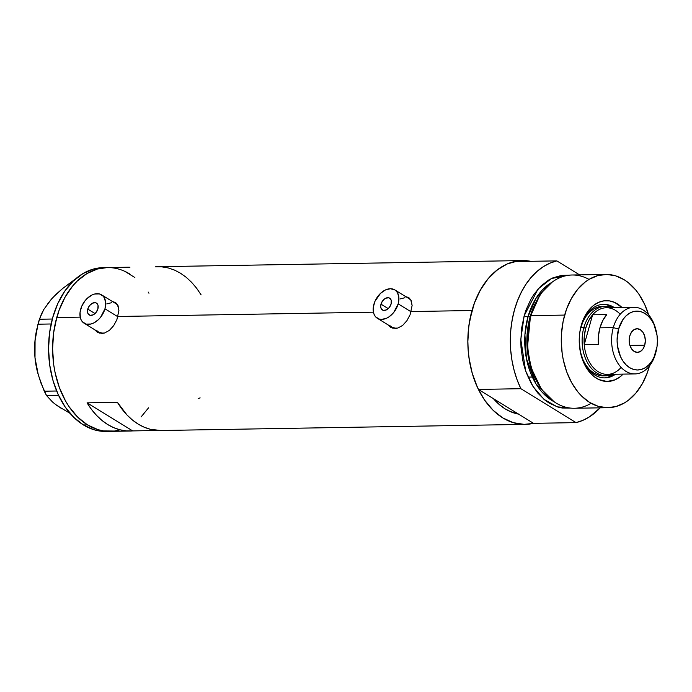 <?xml version="1.0" encoding="UTF-8"?>
<svg xmlns="http://www.w3.org/2000/svg" width="692" height="692" viewBox="0 0 692 692"><rect width="100%" height="100%" fill="white"/><g stroke="black" fill="none" stroke-linecap="round" stroke-linejoin="round"><path stroke-width="1.04" d="M380.981 304.151A6.946 4.636 121.6 0 1 389.683 298.157A6.946 4.636 121.6 0 1 391.101 303.987L389.25 307.551L386.318 309.938L383.29 310.353L381.197 308.649L380.678 306.591L381.43 302.906L383.731 299.61L385.764 298.2L388.792 297.785L390.349 298.71L391.248 300.449L391.101 303.987A6.946 4.636 121.6 0 1 382.408 309.981A6.946 4.636 121.6 0 1 380.981 304.151L388.247 308.623L380.981 304.151M87.763 309.099A6.946 4.636 121.6 0 1 96.465 303.105A6.946 4.636 121.6 0 1 97.883 308.926L96.032 312.49L93.1 314.886L90.072 315.301L87.979 313.588L87.46 311.538L88.213 307.853L89.614 305.535L92.546 303.139L95.574 302.724L97.131 303.65L98.03 305.388L97.883 308.926A6.946 4.636 121.6 0 1 89.19 314.929A6.946 4.636 121.6 0 1 87.763 309.099L95.029 313.571L87.763 309.099M117.891 316.763L104.968 308.805A16.66 11.124 121.6 0 1 84.095 323.199A16.66 11.124 121.6 0 1 80.679 309.22A16.66 11.124 121.6 0 1 101.551 294.827A16.66 11.124 121.6 0 1 104.968 308.805L117.891 316.763M84.095 323.199L98.705 332.195A16.66 11.124 -58.4 0 0 102.952 333.345M411.109 311.815L398.185 303.866A16.66 11.124 121.6 0 1 377.313 318.259A16.66 11.124 121.6 0 1 373.905 304.272A16.66 11.124 121.6 0 1 394.769 289.879A16.66 11.124 121.6 0 1 398.185 303.866L411.109 311.815M377.313 318.259L391.923 327.247A16.66 11.124 -58.4 0 0 396.17 328.397M115.927 302.888A17.352 11.591 -58.4 0 0 113.401 302.11L114.31 302.292M115.408 302.534L112.45 301.522L115.33 302.482L117.519 304.653L118.894 310.492L116.887 319.652L113.696 325.638L109.431 330.361L104.527 333.025L99.579 333.112L97.33 332.16L94.527 329.626L97.235 332.099M409.145 297.941A17.352 11.591 -58.4 0 0 406.619 297.171L407.527 297.344M408.626 297.586L405.668 296.583L408.548 297.543L410.737 299.705L412.112 305.544L410.105 314.704L406.913 320.69L402.649 325.422L397.744 328.086L392.797 328.164L390.548 327.212L387.745 324.678L390.444 327.152M56.753 317.524A81.916 56.078 89 0 0 110.063 431.367A81.916 56.078 -91 0 1 87.486 424.888L77.764 417.207L69.226 406.922L65.506 400.919L59.356 387.503L55.092 372.616L53.725 364.805L52.592 348.811L53.621 332.852L56.753 317.524L80.203 317.126L56.753 317.524L59.079 310.284L65.143 297.006L72.876 285.744L77.288 281.004L86.958 273.548L97.46 269.006L107.346 267.562L97.46 269.006L86.958 273.548L77.288 281.004L72.876 285.744L65.143 297.006L59.079 310.284L54.928 325.067L53.621 332.852L52.592 348.811L53.725 364.805L55.092 372.616L59.356 387.503L65.506 400.919L69.226 406.922L77.764 417.207L87.486 424.888A81.916 56.078 -91 0 1 53.518 333.63A81.916 56.078 -91 0 1 107.303 267.57A81.916 56.078 89 0 0 56.753 317.524M373.421 312.178L117.969 316.486L373.421 312.178M518.533 414.11L511.769 412.198L505.238 408.937L499.079 404.387L493.387 398.644L518.533 414.11A72.193 49.426 -91 0 1 493.387 398.644L518.533 414.11A72.193 49.426 -91 0 1 493.387 398.644L478.397 389.423L520.886 388.705L576.021 422.622L533.523 423.34L518.533 414.11L533.523 423.34L524.207 424.369L513.265 422.665L502.729 417.882L493.007 410.2L484.469 399.915L477.445 387.425L472.212 373.204L468.968 357.807L468.138 349.841L467.835 341.813L468.856 325.845L471.996 310.518L475.084 301.262L478.951 292.673L483.535 284.87L488.76 277.985L494.546 272.138L500.809 267.406L507.435 263.868L514.32 261.593L556.818 260.875L579.576 274.88L556.818 260.875L549.932 263.159L543.307 266.688L537.044 271.42L531.257 277.276L526.032 284.152L521.448 291.955L517.581 300.553L514.493 309.8L512.236 319.566L510.843 329.677L510.333 339.988L510.722 350.325L512.002 360.523L514.147 370.428L517.123 379.873L520.886 388.705A81.916 56.078 -91 0 1 556.818 260.875L514.32 261.593A81.916 56.078 89 0 0 478.397 389.423L520.886 388.705L576.021 422.622L582.915 420.338L589.541 416.809L600.146 407.83A81.916 56.078 -91 0 1 576.021 422.622L533.523 423.34A81.916 56.078 -91 0 1 525.306 424.369A81.916 56.078 -91 0 1 471.996 310.518L411.186 311.547L471.996 310.518A81.916 56.078 -91 0 1 522.547 260.564A81.916 56.078 -91 0 1 530.799 261.317L523.636 260.564L518.144 260.893L507.366 263.903L497.237 269.923L488.119 278.738L480.386 290L474.323 303.278L469.738 320.284L468.346 330.395L467.835 340.706L468.224 351.043L469.505 361.241L471.65 371.146L474.626 380.583L478.397 389.423L493.387 398.644L500.844 405.858L505.238 408.937L509.814 411.377L519.329 414.248M160.734 430.51L150.328 429.291L144.1 427.172L138.071 424.032L132.319 419.923L126.913 414.889L117.415 402.329L87.062 402.839L91.569 409.508L96.56 415.399L101.966 420.433L107.718 424.542L113.748 427.682L119.975 429.801L126.316 430.882L132.691 430.908L87.062 402.839L132.691 430.908L158.26 430.476L132.691 430.908A81.916 56.078 -91 0 1 130.304 431.029A81.916 56.078 -91 0 1 87.062 402.839L117.415 402.329A81.916 56.078 89 0 0 160.656 430.51L525.306 424.369M408.548 297.543L411.247 300.674L412.112 305.544L410.105 314.704L406.913 320.69L402.649 325.422L397.744 328.086L392.797 328.164L390.548 327.212M115.33 302.482L118.029 305.622L118.894 310.492L116.887 319.652L113.696 325.638L109.431 330.361L104.527 333.025L102.001 333.406L97.33 332.16M125.148 267.337A81.916 56.078 -91 0 1 127.536 267.224A81.916 56.078 -91 0 1 129.932 267.259L125.148 267.337M522.547 260.564L157.888 266.714A81.916 56.078 89 0 0 155.501 266.827L161.876 266.853L168.217 267.934L174.445 270.053L180.474 273.193L186.226 277.31L191.632 282.345L196.623 288.227L201.13 294.904M148.546 407.839L141.116 416.904L148.546 407.839M114.465 431.038L119.906 429.922L114.465 431.038L103.471 430.908L98.022 429.671L87.486 424.888L83.438 424.957L87.486 424.888L98.022 429.671L103.471 430.908L110.106 431.367M124.69 271.281L134.871 277.544L124.69 271.281M148.14 292.015L148.962 293.244L148.14 292.015M198.137 398.462L200.152 397.909M389.89 326.46L389.155 325.543A17.352 11.591 -58.4 0 0 391.041 327.489M399.993 298.961L404.967 297.716M409.283 298.806L411.057 300.267A16.66 11.124 -58.4 0 0 409.379 298.866L394.769 289.879M396.343 328.397L392.027 327.307L390.323 325.923M96.672 331.407L95.937 330.491A17.352 11.591 -58.4 0 0 97.814 332.428M106.767 303.909L111.749 302.663M116.066 303.753L117.839 305.215A16.66 11.124 -58.4 0 0 116.161 303.814L101.551 294.827M103.125 333.336L98.8 332.255L97.105 330.871M398.185 303.866L398.912 298.01L397.675 293.079L396.369 291.202L394.674 289.818L390.357 288.728L385.383 289.974L380.505 293.365L374.978 301.279L373.291 307.265L373.55 312.758L374.407 315.059L375.713 316.936L379.441 319.15L381.733 319.41L386.707 318.164L389.207 316.711L393.739 312.421L398.185 303.866M104.968 308.805L105.694 302.958L104.457 298.018L103.151 296.141L99.423 293.927L94.683 294.005L92.157 294.922L87.287 298.313L85.125 300.657L81.76 306.219L80.073 312.204L80.333 317.706L81.189 320.007L82.495 321.884L86.223 324.098L90.963 324.02L93.489 323.103L98.359 319.713L100.522 317.368L104.968 308.805M129.88 274.049A81.916 56.078 -91 0 0 107.303 267.57L103.255 267.631A81.916 56.078 89 0 0 49.469 333.7A81.916 56.078 89 0 0 83.438 424.957A81.916 56.078 89 0 0 106.014 431.436L130.304 431.029M37.809 373.222L35.007 357.807L34.626 349.175L35.067 340.646L36.901 328.761A63.863 43.726 89 0 0 35.007 357.807A63.863 43.726 89 0 0 37.636 372.581L41.018 383.247L46.502 395.513L58.535 395.305L46.502 395.513L52.497 401.991L56.675 405.348L70.065 413.366L56.675 405.348L52.497 401.991L46.502 395.513L44.245 391.214L56.64 390.997L44.245 391.214L38.319 375.055L35.007 357.807L35.067 340.646L37.974 324.202L51.121 323.977L37.974 324.202L41.252 314.428L43.812 309.462L51.528 299.005L56.666 293.763L62.548 288.581L75.999 278.565L62.548 288.581L56.268 294.42M37.498 326.192L39.366 319.246L52.315 319.021L39.366 319.246L43.812 309.462L51.528 299.005L47.246 304.463M61.804 408.782L56.657 405.028M37.653 372.651L35.007 357.807L34.6 349.469L34.946 341.139L36.927 328.631M103.298 267.631L93.411 269.076L82.91 273.617L73.24 281.073L64.771 291.159L57.843 303.485L52.704 317.585L49.573 332.913L48.552 348.88L49.686 364.874L52.929 380.271L58.163 394.492L65.178 406.991L73.715 417.276L83.438 424.957L93.974 429.741L99.423 430.978L106.058 431.436M581.142 355.333L581.15 355.368A40.404 27.663 -91 0 0 623.094 374.121L620.058 376.846L615.058 379.813L607.031 381.465L598.995 379.631L593.978 376.543L589.454 372.088L583.97 363.239L580.458 352.488L579.23 340.741L579.732 332.869L580.934 326.762A36.788 25.189 89 0 0 580.536 328.285A36.788 25.189 -91 0 1 580.934 326.762A36.788 25.189 -91 0 1 603.64 304.324A36.788 25.189 -91 0 1 614.375 307.611A36.788 25.189 89 0 0 580.934 326.762L581.28 325.309A40.404 27.663 -91 0 1 621.97 307.49M656.18 350.982A33.32 22.81 -91 0 1 655.54 353.595A33.32 22.81 -91 0 1 634.979 373.914A33.32 22.81 -91 0 1 613.294 327.61A33.32 22.81 89 0 0 625.793 371.284A33.32 22.81 89 0 0 655.54 353.595L655.904 352.029A29.436 20.154 -91 0 1 629.625 367.651A29.436 20.154 -91 0 1 618.587 329.072L613.294 327.61L599.938 327.835A33.32 22.81 89 0 0 598.407 344.374L584.238 344.616A33.32 22.81 -91 0 1 585.769 328.069L580.839 327.601A34.712 23.762 -91 0 0 579.948 331.399L580.839 327.601A34.712 23.762 -91 0 1 602.256 306.435A34.712 23.762 -91 0 1 603.779 306.478M607.637 305.111L612.965 307.637A36.788 25.189 89 0 0 602.931 304.35M605.768 274.439L572.128 275.001A66.64 45.62 89 0 0 530.998 315.647L530.453 316.356A64.892 44.426 89 0 0 540.348 387.2L541.161 388.402A66.64 45.62 -91 0 1 530.998 315.647A66.64 45.62 89 0 0 574.369 408.263L608.017 407.7A66.64 45.62 -91 0 1 564.646 315.076L530.998 315.647L564.646 315.076A66.64 45.62 -91 0 1 605.768 274.439A66.64 45.62 -91 0 1 648.577 314.756L644.702 304.489L638.993 294.325L635.663 289.896L628.198 282.552L624.141 279.706L615.569 275.814L606.659 274.43L597.758 275.606L589.212 279.3L585.173 282.051L577.768 289.221L571.471 298.382L566.54 309.186L563.158 321.218L561.454 334.002L561.264 340.533L562.181 353.543L563.297 359.901L566.757 372.011L571.765 382.927L578.123 392.234L581.738 396.179L589.645 402.424L598.217 406.316L607.126 407.7L616.027 406.524L624.573 402.83L628.604 400.08L636.017 392.909L642.314 383.749L647.245 372.945L649.139 367.054A66.64 45.62 -91 0 1 608.017 407.7M591.115 403.28A66.64 45.62 -91 0 1 541.161 388.402M530.34 316.754L538.601 297.569A63.863 43.726 -91 0 0 530.124 316.772L527.961 316.806A2.777 0.813 15.7 0 1 524.173 315.76L538.039 289.031L551.429 278.53L568.712 275.243L561.714 275.381L552.951 277.829L548.747 279.983L540.876 286.047L533.99 294.256L530.998 299.065L526.067 309.869L524.173 315.76A2.777 0.813 -164.3 0 0 527.961 316.806A63.863 43.726 89 0 0 554.18 401.801L535.928 383.792L526.396 358.447L524.908 334.833L527.961 316.806L530.124 316.772A63.863 43.726 -91 0 0 540.106 386.845L530.842 367.487L527.122 347.626L530.124 316.772M539.215 296.6L530.453 316.356L527.416 347.834L531.248 368.092L540.755 387.797M552.164 282.137L535.971 298.33L527.961 316.806A63.863 43.726 89 0 1 552.164 282.137M571.125 408.116L562.181 408.012L557.743 407L549.171 403.107L545.114 400.261L537.649 392.918L531.292 383.61L526.283 372.694L524.354 366.76L522.823 360.584L521.033 347.747L520.791 341.217L521.621 328.224L524.173 315.76L520.799 339.417L525.617 370.808L533.056 386.56L543.955 399.319L557.207 406.827L570.952 408.133M649.442 365.956A66.64 45.62 -91 0 1 649.139 367.054L649.442 365.956M581.15 355.368A40.404 27.663 -91 0 1 580.683 327.645A40.404 27.663 -91 0 1 581.28 325.309L585.415 315.189L589.229 309.635L593.727 305.284L598.727 302.317L604.038 300.83L609.462 300.899L614.79 302.499L622.143 307.655M539.604 295.977L538.826 297.205A64.892 44.426 89 0 0 530.453 316.356L530.998 315.647A66.64 45.62 -91 0 1 539.604 295.977A66.64 45.62 -91 0 1 589.022 279.412M604.177 377.893A36.788 25.189 89 0 0 614.089 374.268L607.887 377.27M615.499 374.242A36.788 25.189 -91 0 1 604.886 377.893A36.788 25.189 -91 0 1 580.986 354.728A36.788 25.189 89 0 0 615.499 374.242M602.966 375.842L598.329 375.116L593.866 373.092L589.74 369.839L586.124 365.48L583.148 360.186L580.294 351.648M621.105 367.4A33.32 22.81 -91 0 1 598.234 371.725A33.32 22.81 -91 0 1 584.238 344.616L592.62 314.799L588.607 320.785L585.769 328.069L583.875 327.55A34.712 23.762 -91 0 1 605.292 306.383A34.712 23.762 -91 0 1 611.97 307.655A34.712 23.762 89 0 0 583.875 327.55A34.712 23.762 89 0 0 588.425 364.295A34.712 23.762 89 0 0 613.095 374.286A34.712 23.762 -91 0 1 606.469 375.791A34.712 23.762 -91 0 1 583.875 327.55L580.839 327.601L583.019 321.624L585.951 316.4L589.541 312.127L593.641 308.969L598.087 307.04L602.723 306.426M606.469 375.791L603.433 375.834A34.712 23.762 -91 0 1 580.285 351.64M644.728 345.161L629.928 345.403L644.728 345.161L642.989 348.967L640.377 351.493L637.289 352.358L634.192 351.424L631.562 348.829L629.798 344.979L629.166 340.464L629.763 335.949A11.799 8.079 -91 0 1 637.047 328.752A11.799 8.079 -91 0 1 644.728 345.161A11.799 8.079 -91 0 1 637.444 352.358A11.799 8.079 -91 0 1 629.763 335.949L631.502 332.143L634.114 329.617L637.202 328.752L640.299 329.686L642.929 332.281L644.693 336.122L645.325 340.646L644.728 345.161M620.205 314.263A33.32 22.81 -91 0 0 592.62 314.799L606.78 314.566L602.775 320.552L599.938 327.835L598.45 335.949L598.407 344.374L584.238 344.616L592.62 314.799L606.78 314.566A33.32 22.81 89 0 0 599.938 327.835L613.294 327.61A33.32 22.81 -91 0 1 633.855 307.283L606.33 307.75A33.32 22.81 89 0 0 592.62 314.799A33.32 22.81 -91 0 0 585.769 328.069L584.282 336.182L584.238 344.616A33.32 22.81 89 0 0 607.455 374.381L634.979 373.914M633.855 307.283A33.32 22.81 -91 0 1 655.826 329.496A33.32 22.81 89 0 0 655.644 328.812A33.32 22.81 89 0 0 634.555 307.291A33.32 22.81 89 0 0 613.294 327.61L618.587 329.072L617.091 340.317L617.498 346.069L620.542 356.709L623.068 361.198L626.139 364.892L629.625 367.651L633.414 369.372L637.349 369.986L641.276 369.467L645.056 367.833L648.525 365.151L651.57 361.527L654.061 357.098L657.037 346.528L657.4 340.793L656.993 335.04L653.949 324.401L651.423 319.912L648.361 316.218L644.866 313.459L641.077 311.737L637.142 311.123L633.215 311.642L629.435 313.277L625.966 315.95L622.921 319.574L618.587 329.072A29.436 20.154 -91 0 1 637.375 311.132A29.436 20.154 -91 0 1 655.999 330.136A29.436 20.154 -91 0 1 656.345 350.334A29.436 20.154 -91 0 1 655.904 352.029L655.54 353.595A33.32 22.81 89 0 0 656.033 351.674L656.345 350.334M107.303 267.57L127.536 267.224M528.065 377.105L532.33 377.036M655.644 328.812L655.999 330.136"/></g></svg>
